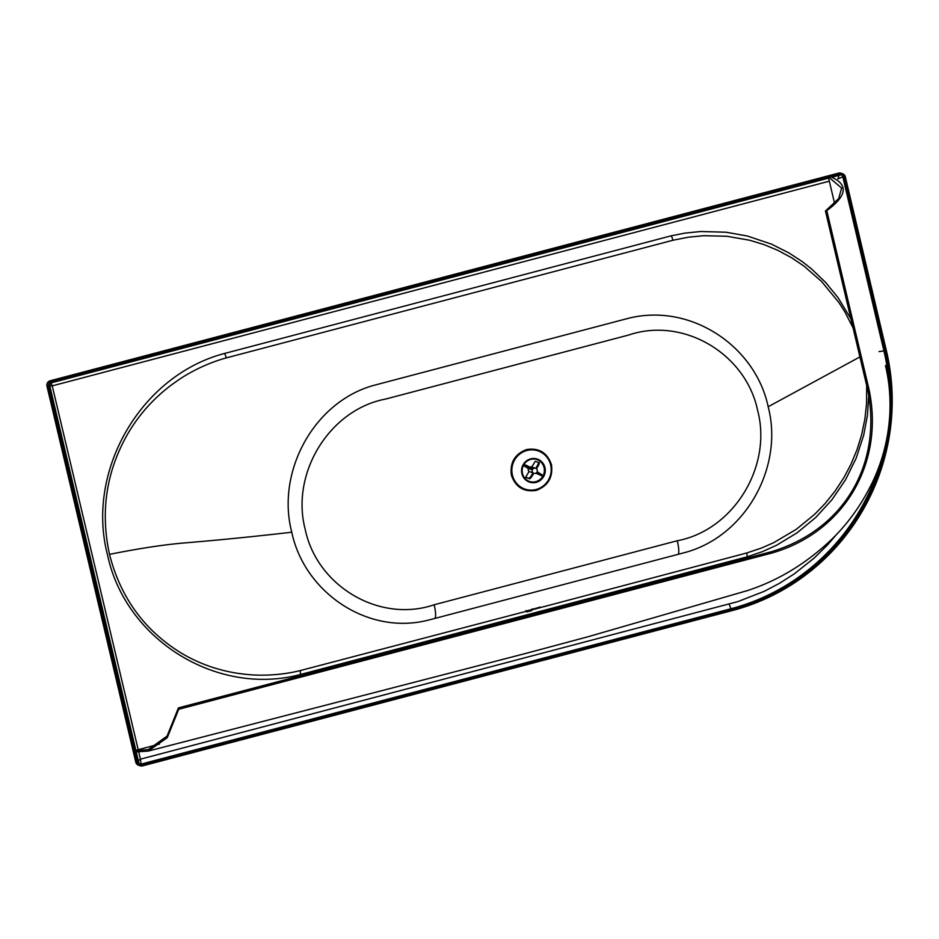 <?xml version="1.0" encoding="UTF-8"?>
<svg xmlns="http://www.w3.org/2000/svg" width="939" height="939" viewBox="0 0 939 939"><rect width="100%" height="100%" fill="white"/><g stroke="black" fill="none" stroke-linecap="round" stroke-linejoin="round"><path stroke-width="1.41" d="M526.615 449.546C539.009 447.645 547.296 452.692 551.475 464.688C553.118 477.341 548.047 485.909 536.263 490.381C523.868 492.271 515.581 487.224 511.403 475.24C509.76 462.587 514.83 454.018 526.615 449.546M532.425 608.777L532.589 609.399L540.16 607.064M539.948 607.193L526.18 611.113C527.648 612.017 524.561 612.381 531.603 610.632L527.671 611.606L531.568 610.632L532.589 609.399L526.18 611.136L526.016 610.514M536.838 459.558A11.561 11.233 -72 0 1 535.735 481.672A11.561 11.233 -72 0 1 529.69 481.543M536.192 482.353A12.172 11.831 -72 0 1 522.049 467.364A12.172 11.831 -72 0 1 542.014 462.094A12.172 11.831 -72 0 1 536.192 482.353M536.052 481.766A11.561 11.233 -72 0 1 522.73 467.129A11.561 11.233 -72 0 1 544.679 470.909A11.561 11.233 -72 0 1 536.052 481.766M434.945 618.414L683.838 552.825C745.719 536.897 783.948 466.73 768.172 406.74C755.402 346.104 690.728 302.64 628.414 318.298L373.933 385.33C313.649 401.833 275.972 472.176 291.771 532.225C304.494 592.791 368.522 636.126 429.24 619.881L434.945 618.414A15.494 3.099 -104.5 0 0 434.182 604.763C379.473 623.426 316.913 586.159 305.198 529.35C290.433 473.233 329.519 409.592 385.6 399.063L628.661 335.035C683.381 316.466 745.906 353.71 757.656 410.519C772.48 466.624 733.371 530.289 677.265 540.747A15.494 3.075 75 0 1 678.169 554.35M853.058 327.887L845.053 312.229L838.914 302.546L821.531 281.442L804.101 266.195L791.753 257.849L778.02 250.443L764.135 244.656L749.686 240.243L726.974 236.276L703.698 235.689L688.31 237.203L673.052 240.231A165.346 159.982 104.3 0 0 670.293 240.947L229.245 357.113A165.346 161.531 110.3 0 0 226.452 357.865C216.991 360.412 207.226 364.144 197.155 369.086C184.748 375.412 179.854 378.84 170.534 385.624C153.444 398.641 139.465 414.252 128.584 432.445C106.459 470.333 100.097 510.98 109.499 554.362C120.474 597.286 144.172 630.057 180.605 652.664C198.375 663.404 217.672 670.329 238.494 673.439C249.633 674.871 256.112 675.505 269.516 674.988C280.644 674.413 290.902 672.934 300.304 670.552A165.287 161.285 112.2 0 0 303.062 669.847L526.251 611.312M532.624 609.646L744.169 553.67A165.299 159.747 106.1 0 0 746.904 552.918L761.447 548.047L773.736 542.66L796.319 529.303L814.547 514.408L825.099 503.527L834.971 491.238L843.715 477.951L850.957 464.3L857.107 449.464L861.662 434.628L864.901 418.947L866.58 403.277L866.674 385.553M868.775 394.943L867.413 415.425L863.692 435.18L856.145 458.244L845.499 479.852L831.86 499.841L815.639 517.577L797.105 532.812L776.647 545.207L762.233 551.721L747.198 556.815L300.421 674.495C217.437 696.726 125.544 640.198 107.516 554.89C85.472 470.533 141.261 375.142 224.597 353.451L671.362 235.771L685.036 233.095L700.717 231.51L726.164 232.238L747.467 236.041L771.541 244.163L789.077 253.014L802.246 261.617L811.496 268.894L825.698 282.522L838.069 297.698L850.934 318.884M138.772 752.209L140.427 759.17L738.113 601.523L764.193 591.347L779.511 583.307L794.324 573.846L814.172 558.071L827.505 544.949L837.494 533.375M48.722 385.917L52.244 385.859L50.882 382.255M831.766 177.271L840.428 174.994A3.005 2.923 -72 0 1 843.961 177.142L842.799 176.767L837.94 178.915L839.255 174.619M138.326 760.696L140.427 759.17L141.085 764.111L142.247 764.499A3.005 2.923 -72 0 1 138.714 762.339L136.296 752.127M49.896 386.293A3.005 2.923 -72 0 1 52.056 382.643L828.597 178.105L828.28 176.743L51.727 381.269A4.425 4.296 108 0 0 48.546 386.657L134.523 750.648L135.862 750.296L49.896 386.293M134.84 752.01L148.151 751.094L167.259 737.667L178.727 709.274L178.41 707.9L167.083 736.082L148.28 749.604L134.523 750.648L137.364 762.691A4.425 4.296 108 0 0 142.575 765.86L732.807 610.409A213.529 207.531 108 0 0 886.439 350.928L845.311 176.79A4.425 4.296 108 0 0 840.1 173.621L828.28 176.743L841.626 188.07L838.68 198.587L825.451 210.993L826.789 210.629C847.682 195.335 848.633 183.915 829.618 176.391M843.961 177.142L885.09 351.28A212.108 206.157 -72 0 1 732.479 609.035L142.247 764.499M828.597 178.105L834.571 203.376M159.419 744.087L135.862 750.296M178.41 707.9L771.494 551.698C845.793 529.256 882.437 462.211 867.589 389.392L825.451 210.993M178.727 709.274L771.811 553.059C844.161 532.343 884.831 463.115 868.927 389.039L826.789 210.629M538.74 464.969L539.373 462.915A9.296 9.038 107.8 0 0 538.681 462.481L538 464.512A7.078 6.878 -72.2 0 1 538.74 464.969L536.451 468.784A2.653 2.582 -72.2 0 1 537.131 471.754L540.817 474.031A7.078 6.878 -72.2 0 1 540.359 474.794L541.709 475.768L542.226 475.017L540.817 474.031M529.678 467.153A2.653 2.582 -72.2 0 1 531.756 467.059L535.183 461.354L538.646 462.458M523.481 465.345L528.657 467.563A7.078 6.878 -72.2 0 1 529.115 466.8L532.8 469.077A2.653 2.582 -72.2 0 1 535.711 468.326L538 464.512M529.115 466.8L526.779 465.509A9.296 9.038 107.8 0 0 526.321 466.26M530.746 476.625L529.103 478.362L525.652 477.247A9.296 9.038 -72.2 0 0 526.38 477.693L529.842 478.808L531.474 477.071A7.078 6.878 -72.2 0 1 530.746 476.625L533.023 472.81A2.653 2.582 -72.2 0 1 532.343 469.829L528.387 468.561L523.41 465.486M532.343 469.829L528.657 467.563M523.903 464.582L526.779 465.509M540.359 474.794L536.674 472.517A2.653 2.582 -72.2 0 1 533.763 473.268L531.474 477.071M535.84 473.174L541.709 475.768M525.652 477.247L529.068 471.542L533.023 472.81M529.068 471.542A2.653 2.582 -72.2 0 1 528.387 468.561M526.932 450.497A20.189 19.613 108 0 0 512.401 475.028A20.189 19.613 108 0 0 536.134 489.489A20.189 19.613 108 0 0 550.665 464.958A20.189 19.613 108 0 0 526.932 450.497M434.182 604.763L677.265 540.747M859.913 356.926L768.172 406.74M291.771 532.225C253.659 536.615 217.813 540.195 184.232 542.953C163.985 544.655 139.066 548.458 109.499 554.362M746.904 552.918L747.198 556.815M671.362 235.771L673.052 240.231M300.304 670.552L300.421 674.495M226.452 357.865L224.597 353.451M829.325 181.18L52.244 385.859L138.186 749.686M50.025 380.858A4.425 0.88 75.2 0 1 50.131 380.788A4.425 0.88 75.2 0 1 50.248 380.788A4.425 4.296 108 0 0 47.067 386.164L47.02 385.952M135.838 761.999L135.885 762.21A4.425 4.296 108 0 0 138.714 765.32L140.193 765.801M138.714 765.32A4.425 4.425 0 0 1 135.768 762.128L46.95 386.082A4.425 4.425 0 0 1 50.131 380.788L838.504 173.14A4.425 4.425 0 0 1 840.992 173.21A4.425 4.296 108 0 0 838.621 173.14A4.425 0.88 -104.8 0 0 838.504 173.14A4.425 0.88 -104.8 0 0 838.398 173.199M51.727 381.269L50.248 380.788L838.621 173.14L840.1 173.621M879.045 351.609L883.928 350.904L842.799 176.767A3.005 2.923 108 0 0 841.438 174.912M729.31 604.059A4.425 0.88 -104.8 0 0 731.305 608.66A212.108 206.157 108 0 0 881.322 459.934M889.444 390.413A212.108 206.157 108 0 0 883.928 350.904L885.09 351.28M732.479 609.035L731.305 608.66L141.085 764.111A3.005 2.923 108 0 1 140.064 764.193M137.364 762.691L135.885 762.21L47.067 386.164L48.546 386.657M529.103 478.362A9.296 9.038 107.8 0 0 529.842 478.808M840.992 173.21L842.483 173.692M148.151 751.094L525.394 653.532L587.967 636.771L747.327 590.619C777.422 580.807 804.829 564.398 829.536 541.392C847.823 524.267 862.648 503.457 874.009 478.949C883.176 458.514 888.423 437.198 889.761 414.979C890.7 398.054 889.28 381.574 885.477 365.553M539.409 462.927L538.669 462.469M531.591 467L535.547 468.268"/></g></svg>
